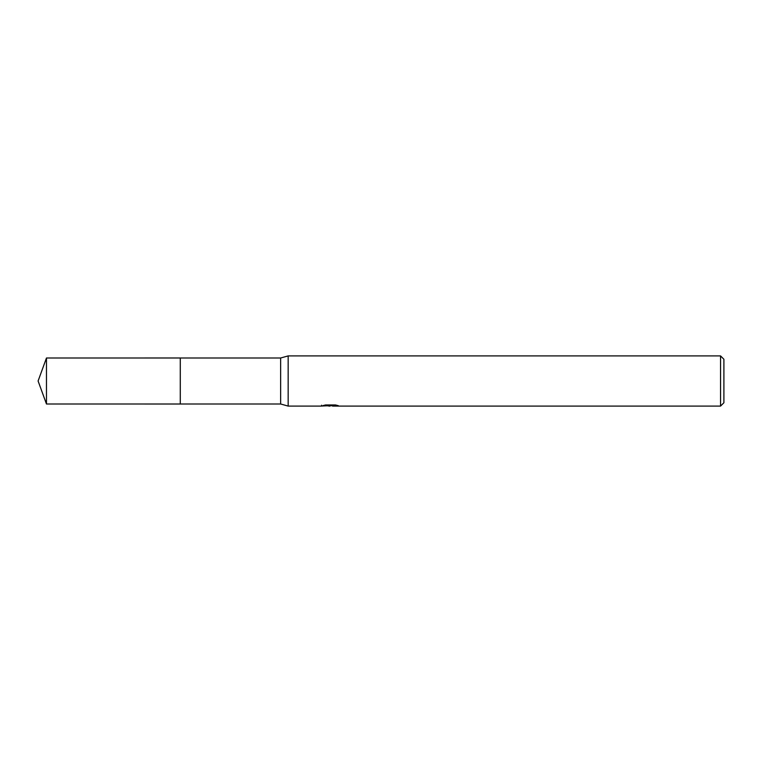 <?xml version="1.0" encoding="UTF-8"?>
<svg xmlns="http://www.w3.org/2000/svg" width="762" height="762" viewBox="0 0 762 762"><rect width="100%" height="100%" fill="white"/><g stroke="black" fill="none" stroke-linecap="round" stroke-linejoin="round"><path stroke-width="1.14" d="M321.621 405.203L321.45 406.089L288.169 406.089L280.635 404.003L180.28 404.003L180.28 357.997L280.635 357.997L288.169 355.911L720.557 355.911L723.9 359.254L723.9 402.746L720.557 406.089L332.642 406.089L332.546 405.241L333.794 404.955M180.289 404.003L180.289 357.997M280.635 404.003L280.635 357.997M288.169 406.089L288.169 355.911M332.546 405.698L327.069 405.841M329.984 406.089L328.793 406.089M720.557 406.089L720.557 355.911M321.621 406.041L330.984 405.613L322.964 405.613L325.574 404.955L335.471 404.955L338.347 405.689L332.546 406.079M330.984 404.955L330.984 405.613M46.472 404.003L46.472 357.997L180.28 357.988L180.28 404.012L46.472 404.003L38.1 381L46.472 357.997M330.984 405.251L332.546 405.251"/></g></svg>
